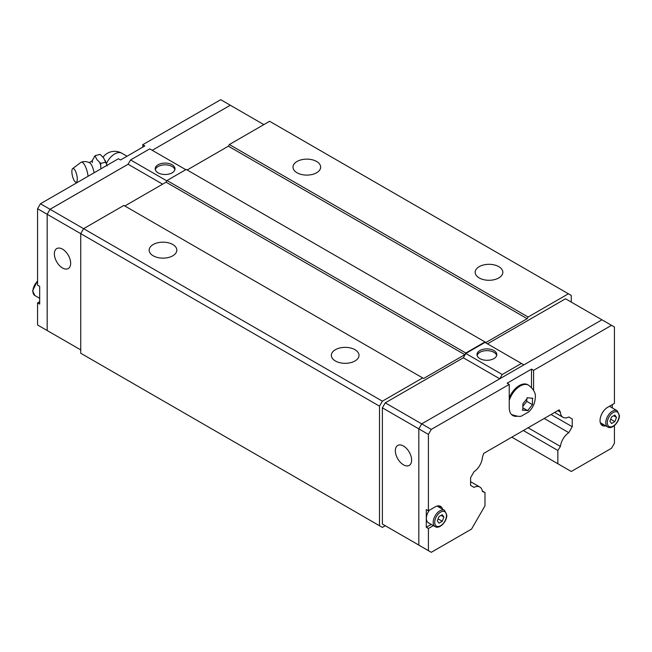 <?xml version="1.0" encoding="UTF-8"?>
<svg xmlns="http://www.w3.org/2000/svg" width="652" height="652" viewBox="0 0 652 652"><rect width="100%" height="100%" fill="white"/><g stroke="black" fill="none" stroke-linecap="round" stroke-linejoin="round"><path stroke-width="0.98" d="M94.1 172.788A9.038 2.828 -103.4 0 0 89.658 162.813C86.928 161.419 84.108 161.215 81.198 162.209A11.28 3.521 -103.4 0 0 80.872 162.389L72.657 168.624A7.082 2.209 -103.4 0 0 71.867 171.598A7.082 2.209 -103.4 0 0 75.917 182.275A7.082 2.209 -103.4 0 0 77.286 179.153A7.082 2.209 -103.4 0 0 75.616 171.468A7.082 2.209 -103.4 0 0 72.657 168.624M316.603 161.468A13.831 7.987 180 0 1 320.654 167.116A13.831 7.987 180 0 1 312.112 174.491A13.831 7.987 180 0 1 297.043 172.764A13.831 7.987 180 0 1 292.993 167.116A13.831 7.987 180 0 1 301.526 159.74A13.831 7.987 180 0 1 316.603 161.468M498.788 266.652A13.831 7.987 180 0 1 502.839 272.3A13.831 7.987 180 0 1 494.297 279.675A13.831 7.987 180 0 1 479.228 277.948A13.831 7.987 180 0 1 475.178 272.3A13.831 7.987 180 0 1 483.711 264.924A13.831 7.987 180 0 1 498.788 266.652M172.772 244.508A13.831 7.987 180 0 1 176.822 250.156A13.831 7.987 180 0 1 168.289 257.532A13.831 7.987 180 0 1 153.212 255.804A13.831 7.987 180 0 1 149.161 250.156A13.831 7.987 180 0 1 157.702 242.78A13.831 7.987 180 0 1 172.772 244.508M354.957 349.692A13.831 7.987 180 0 1 359.007 355.34A13.831 7.987 180 0 1 350.474 362.716A13.831 7.987 180 0 1 335.397 360.988A13.831 7.987 180 0 1 331.346 355.34A13.831 7.987 180 0 1 339.888 347.964A13.831 7.987 180 0 1 354.957 349.692M155.323 169.683A9.902 5.713 180 0 1 162.03 165.127A9.902 5.713 180 0 1 172.104 166.521A9.902 5.713 180 0 1 174.883 169.683M172.104 164.76A9.902 5.713 180 0 1 175.005 168.803A9.902 5.713 180 0 1 168.892 174.076A9.902 5.713 180 0 1 158.102 172.837A9.902 5.713 180 0 1 155.2 168.803A9.902 5.713 180 0 1 161.313 163.522A9.902 5.713 180 0 1 172.104 164.76M62.511 249.154A11.524 6.659 60 0 1 70.041 259.309A11.524 6.659 60 0 1 68.273 268.551A11.524 6.659 60 0 1 62.511 267.98A11.524 6.659 60 0 1 54.98 257.817A11.524 6.659 60 0 1 56.748 248.583A11.524 6.659 60 0 1 62.511 249.154M88.077 176.268A11.28 3.521 -103.4 0 0 81.198 162.209M92.519 160.042L95.184 155.616L95.461 156.684A13.741 4.295 -103.4 0 0 94.418 156.513M95.461 156.684L97.026 159.716L100.75 163.375L100.677 165.241A13.741 4.295 -103.4 0 0 99.642 162.511M100.677 165.241L100.921 168.852M477.117 355.47A9.902 5.713 180 0 1 483.825 350.915A9.902 5.713 180 0 1 493.898 352.308A9.902 5.713 180 0 1 496.677 355.47M479.896 358.624A9.902 5.713 180 0 1 476.995 354.59A9.902 5.713 180 0 1 483.108 349.309A9.902 5.713 180 0 1 493.898 350.548A9.902 5.713 180 0 1 496.8 354.59A9.902 5.713 180 0 1 490.687 359.863A9.902 5.713 180 0 1 479.896 358.624M403.482 464.835A11.524 6.659 60 0 1 395.96 454.68A11.524 6.659 60 0 1 397.72 445.446A11.524 6.659 60 0 1 403.482 446.017A11.524 6.659 60 0 1 411.013 456.172A11.524 6.659 60 0 1 409.252 465.406A11.524 6.659 60 0 1 403.482 464.835M522.863 410.19L522.863 403.8L527.655 397.834M527.061 397.753L532.937 398.274M532.456 398.266L532.456 404.656L526.783 401.387L526.783 399.024M439.383 505.952A10.848 6.267 -60 0 1 440.418 507.981M433.393 525.626L428.405 528.503L426.294 527.289L426.294 509.571L428.405 510.793L435.12 506.914A10.848 6.267 -60 0 1 440.54 506.376A10.848 6.267 -60 0 1 442.529 509.196M605.724 425.829A10.848 6.267 -60 0 1 602.293 425.52A10.848 6.267 -60 0 1 600.044 420.556A10.848 6.267 -60 0 1 607.713 407.272L614.428 403.392L614.428 326.994L611.552 325.332L533.597 370.344L533.597 390.377M607.745 426.995C612.032 429.872 619.636 421.877 619.4 415.454L617.142 410.719A9.397 5.428 120 0 0 609.897 413.229A9.397 5.428 120 0 0 605.798 422.692A9.397 5.428 120 0 0 607.745 426.995L600.908 423.05A9.397 5.428 -60 0 1 600.272 422.561M435.145 526.637C439.432 529.514 447.036 521.527 446.807 515.104L444.542 510.361A9.397 5.428 120 0 0 437.305 512.879A9.397 5.428 120 0 0 433.197 522.342A9.397 5.428 120 0 0 435.145 526.637L428.307 522.692A9.397 5.428 -60 0 1 426.367 518.389A9.397 5.428 -60 0 1 429.375 510.231M482.341 490.997L484.982 492.521L484.982 505.805L471.559 529.057L431.282 552.309L418.82 545.113L418.82 428.861L421.697 423.873L601.959 319.798L611.552 325.332M438.959 523.181L437.313 520.842L438.959 516.604L442.252 514.705L443.89 517.044L442.252 521.282L438.959 523.181M441.045 515.398L443.89 517.044M438.079 518.87L442.252 521.282M436.97 506.107A9.397 5.428 -60 0 1 437.712 506.417L444.542 510.361M426.294 527.289L431.282 524.412M611.56 423.531L609.913 421.192L611.56 416.954L614.844 415.055L616.49 417.394L614.844 421.632L611.56 423.531M613.638 415.748L616.49 417.394M610.671 419.228L614.844 421.632M609.245 406.383A9.397 5.428 -60 0 1 610.305 406.767L617.142 410.719M612.318 404.615L612.318 407.932M603.613 424.615A10.848 6.267 -60 0 1 601.34 424.729M428.405 510.793L428.405 434.395L431.282 429.407L509.236 384.403L507.134 383.189L531.486 369.122L533.597 370.344M385.267 525.724L382.39 524.061L382.39 407.826L428.405 434.395M428.405 550.647L428.405 528.503M614.428 425.56L614.428 443.254L611.552 448.234L571.274 471.486L557.851 463.735L557.851 450.451L560.418 446.441A12.747 7.359 120 0 1 568.805 432.667L572.236 426.726L572.236 418.975L568.813 416.995L572.236 418.975M532.456 404.656L527.655 410.621L522.937 407.891M522.937 406.172L526.783 401.387M528.144 410.638L522.268 410.108M509.236 397.712A16.952 9.788 -60 0 1 527.786 384.729L528.625 385.218A16.952 9.788 -60 0 0 509.236 400.467M531.486 369.122L531.486 387.459M517.126 416.261A17.221 9.943 -60 0 1 512.806 415.536A17.221 9.943 -60 0 1 509.236 407.655L509.236 384.403M382.39 407.826L385.267 402.846L431.282 429.407M512.448 414.99A17.221 9.943 -60 0 1 511.82 414.819M484.982 492.521L482.415 491.469A12.747 7.359 120 0 0 479.864 487.044A12.747 7.359 120 0 0 474.028 487.386L470.597 485.406L470.597 477.655L474.02 471.722A12.747 7.359 120 0 0 482.431 457.158L483.662 453.425L559.172 409.831L560.402 412.145A12.747 7.359 120 0 0 563.026 417.313A12.747 7.359 120 0 0 568.813 416.995M557.786 410.63L560.402 412.145M528.087 427.777L560.418 446.441M544.216 418.462L568.805 432.667M502.244 374.517L499.766 378.804L463.319 357.785L465.805 353.482L502.244 374.517L521.421 363.441L523.89 364.875M465.805 353.482L484.982 342.406L521.421 363.441M487.46 343.84L565.512 298.779L601.943 319.806M382.39 524.061L418.82 545.088M385.267 402.846L463.319 357.785M263.848 124.614L230.295 105.241L152.242 150.302L230.303 105.225L220.718 99.691L142.764 144.695L144.866 145.918L120.514 159.976L118.403 158.754L40.448 203.766L37.572 208.746L37.572 285.144L39.682 286.367L39.682 304.077L37.572 302.862L37.572 325.006L50.057 332.194L47.172 330.523L47.172 214.288L50.049 209.308L47.164 214.28L47.164 330.54M233.18 106.904L230.303 105.225M166.822 180.865L130.579 159.944L128.102 164.247L50.049 209.308L40.448 203.766M128.11 164.231L50.041 209.3L83.595 228.673L80.726 233.66L47.172 214.288M107.018 165.331L103.749 158.11L100.172 154.418L95.184 155.616M105.746 162.185L100.75 163.375M37.572 302.862L39.682 301.64M142.764 147.132L142.764 144.695M47.164 214.28L37.572 208.746M185.796 169.675L149.756 148.868L130.579 159.944M162.609 184.166L128.102 164.247M80.726 349.896L47.172 330.523M511.828 437.166L557.851 463.735M523.336 430.516L557.851 450.451M551.07 414.509L572.236 426.726M571.274 302.104L571.274 295.438L568.405 293.783L528.128 317.027L527.166 318.689L485.936 342.496L484.982 341.941L465.805 353.017L464.843 354.672L423.613 378.478L422.651 377.924L382.382 401.176L379.505 406.163L80.726 233.66L80.726 353.237L382.382 527.403L385.275 525.724M422.651 377.924L123.872 205.429L83.595 228.673L382.382 401.176M124.834 205.983L166.064 182.177L167.018 180.514L186.195 169.439L484.982 341.941M187.157 169.993L228.387 146.195L229.349 144.532L528.128 317.027M568.405 293.783L269.618 121.28L229.349 144.532M379.505 406.163L379.505 525.74M465.805 353.017L167.018 180.514M464.843 354.672L166.064 182.177M527.166 318.689L228.387 146.195M37.572 280.694L32.6 290.8L34.858 295.535A9.397 5.428 -60 0 1 32.918 291.232A9.397 5.428 -60 0 1 37.572 281.224M607.314 422.692A8.321 4.808 120 0 0 613.198 426.09A8.321 4.808 120 0 0 619.082 415.894A8.321 4.808 120 0 0 613.198 412.496A8.321 4.808 120 0 0 607.314 422.692M434.721 522.342A8.321 4.808 120 0 0 440.605 525.732A8.321 4.808 120 0 0 446.49 515.545A8.321 4.808 120 0 0 440.605 512.146A8.321 4.808 120 0 0 434.721 522.342M106.439 163.53A14.466 8.354 -60 0 1 121.9 153.261A14.466 14.466 0 0 0 103.049 157.173M34.858 295.535L39.682 298.323M92.291 162.625L92.543 159.976C92.796 160.449 91.63 161.329 89.055 162.625M511.673 414.574C517.248 416.481 520.663 416.889 521.91 415.789L528.65 411.958C532.871 407.932 535.08 403.066 535.284 397.361C535.903 393.335 533.678 389.285 528.625 385.218M470.597 481.689L479.864 487.044M554.616 412.455L563.026 417.313M127.018 156.219L121.9 153.261M105.225 160.539L107.181 165.901M75.917 182.275L77.254 182.511"/></g></svg>

